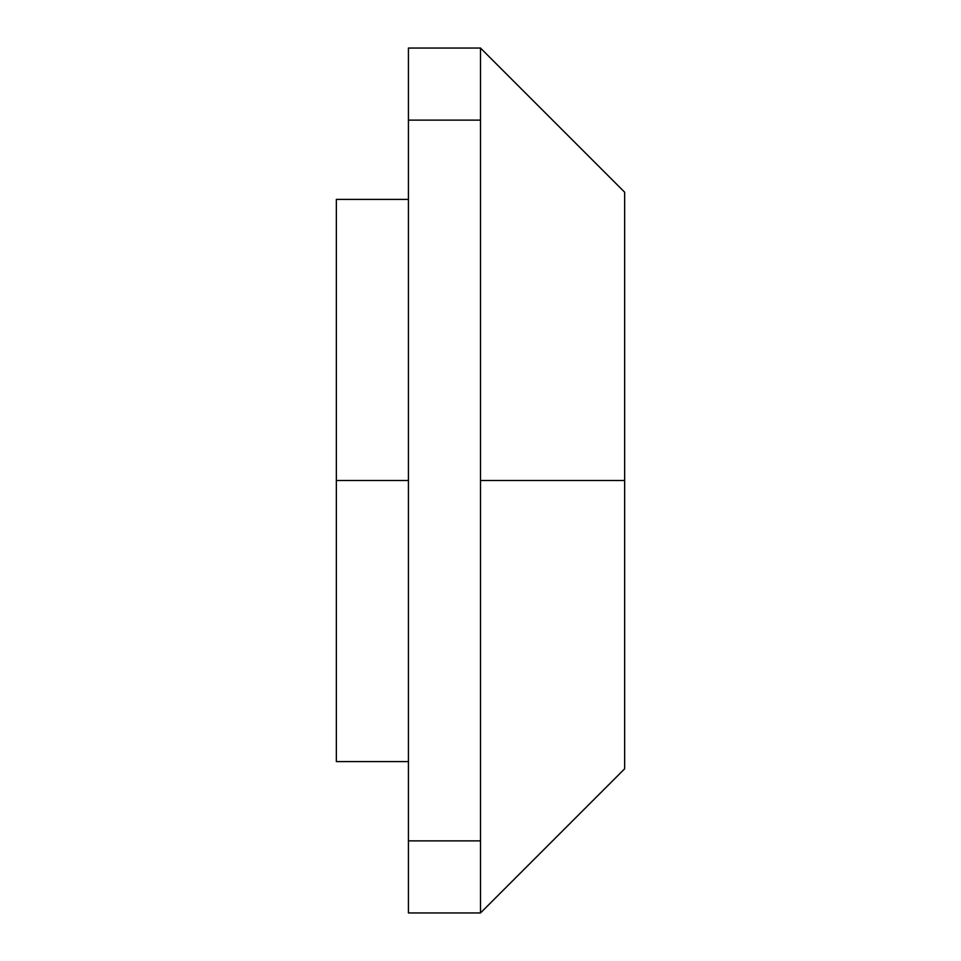<?xml version="1.0" encoding="UTF-8"?>
<svg xmlns="http://www.w3.org/2000/svg" width="961" height="961" viewBox="0 0 961 961"><rect width="100%" height="100%" fill="white"/><g stroke="black" fill="none" stroke-linecap="round" stroke-linejoin="round"><path stroke-width="1.44" d="M408.425 480.5L336.35 480.5L336.35 761.592L336.35 480.5L408.425 480.5M480.5 912.95L480.5 840.875L408.425 840.875L480.5 840.875L480.5 48.05L480.5 120.125L408.425 120.125L408.425 840.875L408.425 48.05L480.5 48.05L408.425 48.05L408.425 120.125L480.5 120.125L480.5 480.5L624.65 480.5L624.65 192.2L624.65 480.5L480.5 480.5L480.5 912.95L408.425 912.95L480.5 912.95L624.65 768.8L624.65 480.5L624.65 768.8M408.425 840.875L408.425 912.95L408.425 840.875M336.35 199.407L336.35 480.5L336.35 199.407L408.425 199.407M408.425 761.592L336.35 761.592M480.5 48.05L624.65 192.2"/></g></svg>
